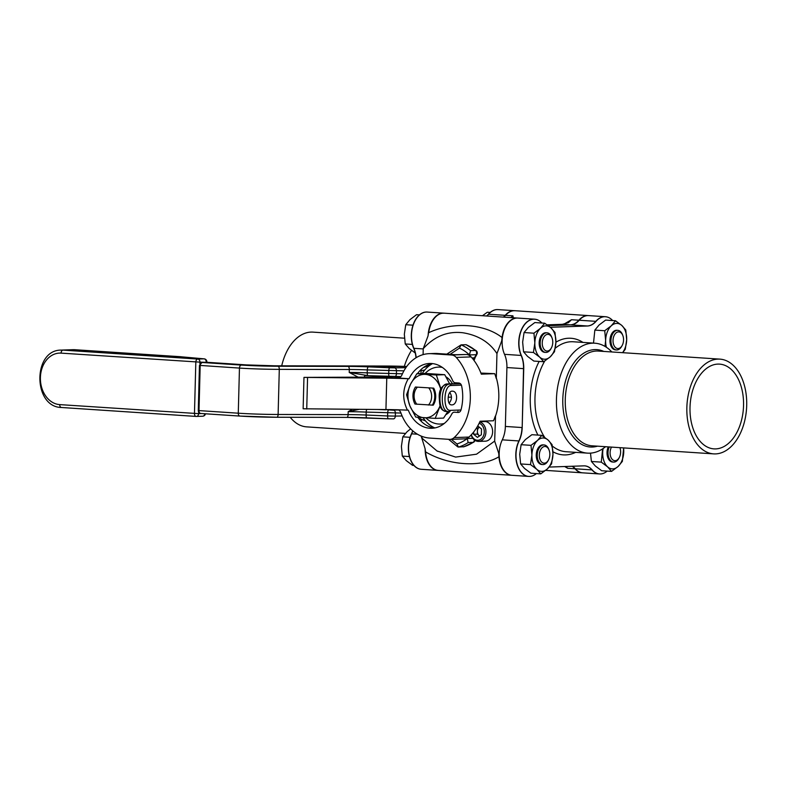 <?xml version="1.0" encoding="UTF-8"?>
<svg xmlns="http://www.w3.org/2000/svg" width="786" height="786" viewBox="0 0 786 786"><rect width="100%" height="100%" fill="white"/><g stroke="black" fill="none" stroke-linecap="round" stroke-linejoin="round"><path stroke-width="1.18" d="M396.223 409.742L394.179 410.272L384.433 409.555M397.087 376.661L397.068 377.565L395.034 377.732L385.278 377.251L385.297 376.435M352.334 409.329L348.188 411.677L348.119 414.615L278.116 414.477L279.295 369.351L349.298 369.499L349.22 372.436L368.064 375.688A2.948 0.963 -87.5 0 0 368.113 375.688L400.889 376.582M386.515 376.484L368.064 375.688A2.948 0.963 -87.5 0 1 367.229 372.859A23.58 1.169 1.5 0 0 349.22 372.436L358.111 377.133M400.88 376.592L396.881 376.651M389.335 367.612L389.866 367.651M389.876 367.465L393.884 367.661L388.353 367.642M389.483 367.435L394.375 367.671L388.49 367.514M200.636 362.955L200.076 363.525M189.848 357.895L180.849 356.746A7.86 7.054 97.3 0 0 180.063 356.697L203.987 358.838A2.948 1.857 -86.2 0 1 204.105 358.838A2.948 1.857 -86.2 0 1 204.635 359.005M477.328 434.108L477.475 428.35L479.283 427.152A4.991 3.881 -92 0 0 477.397 431.229A4.991 3.881 -92 0 0 479.224 435.68A4.991 3.881 -92 0 0 479.578 435.935L477.328 434.108L473.604 434.245L473.663 432.015M471.345 434.737A8.646 6.71 -92 0 0 482.643 437.38A8.646 6.71 -92 0 0 479.146 423.261M471.178 434.923A9.825 7.624 -92 0 0 478.645 441.408A9.825 7.624 -92 0 0 481.887 440.337A9.825 7.624 -92 0 0 485.846 430.306A9.825 7.624 -92 0 0 479.755 421.984M479.882 421.709L484.648 421.542A9.825 7.624 88 0 1 492.35 428.93A9.825 7.624 88 0 1 488.578 440.111A9.825 7.624 88 0 1 485.335 441.182L478.645 441.408M477.76 425.904L481.513 428.999L481.356 434.756L477.407 437.38L473.604 434.245M477.475 428.35L476.247 428.399M480.924 373.075L494.728 373.684A51.09 39.644 88 0 1 496.3 378.567L496.516 378.557A51.09 39.644 -92 0 1 495.534 416.099L494.659 441.103L476.552 454.19L455.634 457.088L436.957 450.938L422.504 438.608L420.952 435.975M423.084 354.624L423.241 348.679C434.452 336.29 447.647 330.985 462.816 332.753C478.026 335.17 489.403 342.106 496.949 353.572L496.3 378.567M421.335 421.434L421.384 419.302M495.308 416.108A51.09 39.644 88 0 1 493.5 420.765L480.099 421.237A51.09 39.644 -92 0 1 469.016 437.065L454.161 437.576A9.825 7.624 88 0 1 449.985 439.384A9.825 7.624 88 0 1 449.386 439.374L429.578 438.057A42.248 32.786 -92 0 1 400.899 412.876A5.895 4.578 -92 0 0 398.433 409.801M458.032 411.265A28.492 22.106 88 0 1 457.609 412.08M444.306 423.448A28.492 22.106 88 0 1 425.914 417.887M425.167 373.409A28.492 22.106 88 0 1 442.351 367.426M459.034 383.028A28.492 22.106 88 0 1 459.23 383.529M445.898 414.654A20.731 16.084 -92 0 0 449.828 411.55M452.412 383.765A20.731 16.084 -92 0 0 446.035 376.877M364.213 377.103A2.948 1.287 90.1 0 1 365.284 375.58M366.777 409.427A2.948 0.963 92.5 0 0 366.197 412.09A23.58 1.169 -178.5 0 0 348.188 411.677L358.947 409.378M421.335 419.243A2.948 1.818 -76.4 0 1 421.041 419.213A2.948 1.818 -76.4 0 1 421.031 419.213A2.948 1.818 -76.4 0 1 419.852 417.454M463.946 446.713L458.395 447.057A53.055 41.167 -92 0 0 468.161 442.557L467.228 438.578A50.108 38.887 88 0 1 456.931 443.972L458.395 447.057L457.658 446.802L448.59 439.315M472.828 438.313L467.189 438.509A2.948 2.289 88 0 1 467.228 438.578M476.188 350.674L466.029 344.69A53.055 41.167 88 0 1 475.52 350.477L470.568 350.654L469.419 354.859A2.948 2.289 88 0 1 469.38 354.928L476.188 354.692A2.948 1.14 29 0 0 476.896 354.378A2.948 2.948 0 0 0 476.188 350.674A2.948 1.533 129.4 0 0 475.52 350.477A2.948 2.289 88 0 1 476.188 354.692L474.449 357.836A9.825 7.624 -92 0 0 473.585 359.89M470.568 350.654A53.055 41.167 -92 0 0 461.077 344.867L446.812 354.132M466.029 344.69L461.077 344.867L459.437 348.119A50.108 38.887 88 0 1 469.419 354.859M421.139 369.43A2.948 1.857 83.9 0 0 421.06 370.678A34.388 26.685 -92 0 0 424.843 369.911M419.773 370.815L421.06 370.678L420.982 373.556M460.969 409.997L450.486 410.361C442.705 411.618 443.373 385.189 451.144 385.513L461.392 385.16M451.793 404.878L451.518 404.878C446.684 404.977 447.254 390.937 452.156 391.153L452.431 391.153C458.464 391.133 457.678 405.163 451.793 404.878M388.343 367.396L395.407 367.701L388.343 367.396M446.576 411.412C437.242 412.788 438.038 383.568 447.293 383.951A1.965 1.523 -92 0 0 447.185 383.951C441.368 385.769 438.735 390.485 439.266 398.089C439.757 405.134 439.57 410.223 446.045 411.402L449.022 411.579A1.965 1.523 -92 0 0 450.486 410.361M460.439 383.735L449.739 384.108C440.278 383.755 439.551 412.974 449.022 411.579M432.575 363.604A34.388 26.685 -92 0 0 422.22 373.507M423.035 417.7A34.388 26.685 -92 0 0 434.815 427.938L434.805 427.938M449.12 403.149C451.94 399.74 452.176 396.173 449.828 392.46M458.503 412.414L458.032 412.434A3.93 3.046 -92 0 0 458.267 412.434A3.93 3.046 -92 0 0 461.018 409.84A41.265 32.02 88 0 0 461.647 385.985A3.93 3.046 -92 0 0 458.798 383.008L455.271 382.772A3.93 3.046 88 0 1 452.707 380.689A32.422 25.162 88 0 0 429.559 363.476A32.422 25.162 88 0 0 409.093 378.724L397.726 377.968A5.895 4.578 -92 0 0 398.08 377.978A5.895 4.578 -92 0 0 401.892 375.001A42.248 32.786 -92 0 1 429.215 353.661L434.786 353.464A42.248 32.786 -92 0 1 437.36 353.504L455.664 354.722L466.462 354.496L451.596 355.017A9.825 7.624 88 0 1 456.253 357.424A51.09 39.644 -92 0 1 454.161 437.576M458.032 412.434L454.505 412.198A3.93 3.046 88 0 0 454.269 412.188A3.93 3.046 88 0 0 451.842 413.927A32.422 25.162 88 0 1 431.819 428.282A32.422 25.162 88 0 1 408.278 410.115L407.443 410.145C402.226 399.445 402.491 388.982 408.268 378.754A29.475 1.454 1.5 0 0 386.761 378.184L303.966 377.398L385.287 377.034M303.966 377.398L303.141 408.779L385.936 409.565A29.475 1.454 -178.5 0 1 407.443 410.145M408.268 378.754L409.093 378.724M397.068 377.359L399.691 377.535M451.596 355.017L431.789 353.7A42.248 32.786 -92 0 0 429.215 353.661M432.349 363.584A32.422 25.162 -92 0 0 417.484 373.674M417.798 417.278A32.422 25.162 -92 0 0 434.599 427.977M494.728 373.684L481.327 374.156A51.09 39.644 -92 0 0 471.119 356.913A9.825 7.624 -92 0 0 466.462 354.496M449.985 439.384L464.85 438.863A9.825 7.624 -92 0 0 469.016 437.065M510.959 475.186A22.578 14.197 -86.2 0 1 499.13 456.784L498.756 453.443L494.659 441.103M581.748 472.72A22.578 14.197 -86.2 0 1 575.195 468.78A22.607 14.217 93.8 0 0 572.316 466.255M605.918 316.778A22.598 14.207 93.8 0 0 605.269 316.709L588.655 315.608A22.598 14.207 93.8 0 0 579.233 320.236A22.598 14.207 -86.2 0 1 570.715 324.873L548.235 325.65L570.557 324.873A22.607 14.217 93.8 0 0 579.086 320.236A22.578 14.197 -86.2 0 1 587.673 315.599M496.949 353.572L501.704 340.928L502.254 337.548A22.578 14.197 -86.2 0 1 516.883 318.065M690.01 407.433A42.464 26.704 -86.2 0 1 719.583 364.124A42.464 26.704 -86.2 0 1 743.418 408.268A42.464 26.704 -86.2 0 1 713.963 448.875A42.464 26.704 -86.2 0 1 690.01 407.433M622.856 335.602L622.522 334.708A9.825 6.18 93.8 0 0 617.806 330.346A9.825 6.18 93.8 0 0 610.958 340.358A9.825 6.18 93.8 0 0 616.499 349.947A9.825 6.18 93.8 0 0 621.755 346.243L622.207 345.408A8.351 5.247 -86.2 0 1 616.303 348.129A8.351 5.247 -86.2 0 1 613.031 340.407A8.351 5.247 -86.2 0 1 617.039 332.262A8.351 5.247 -86.2 0 1 622.856 335.602A8.351 5.247 -86.2 0 1 622.207 345.408M616.499 349.947L615.507 349.878A9.825 6.18 -86.2 0 1 609.965 340.299A9.825 6.18 -86.2 0 1 616.813 330.277L617.806 330.346M482.437 315.726L487.32 312.239L490.189 312.435M606.389 347.284A16.703 10.503 -86.2 0 1 605.633 340.446A16.703 10.503 -86.2 0 1 611.272 325.817A16.703 10.503 -86.2 0 1 621.805 325.453A16.703 10.503 -86.2 0 1 626.688 339.709A16.703 10.503 -86.2 0 1 622.551 352.668M622.689 352.678L625.283 349.259L626.688 339.709L625.784 330.012L621.805 325.453L615.507 320.747L605.623 320.089L599.079 325.011L594.845 330.091L604.729 330.739L605.633 340.446L605.004 346.41M593.509 343.109L594.845 330.091M615.507 320.747L611.272 325.817L604.729 330.739M552.067 338.068L551.733 337.174A9.825 6.18 93.8 0 0 547.017 332.812A9.825 6.18 93.8 0 0 540.169 342.824A9.825 6.18 93.8 0 0 545.71 352.413A9.825 6.18 93.8 0 0 550.966 348.709L551.418 347.874A8.351 5.247 -86.2 0 1 545.513 350.595A8.351 5.247 -86.2 0 1 542.242 342.873A8.351 5.247 -86.2 0 1 546.25 334.728A8.351 5.247 -86.2 0 1 552.067 338.068A8.351 5.247 -86.2 0 1 551.418 347.874M545.71 352.413L544.718 352.344A9.825 6.18 -86.2 0 1 539.176 342.765A9.825 6.18 -86.2 0 1 546.024 332.743L547.017 332.812M412.994 325.188L405.753 324.706L409.987 319.627L416.531 314.705L419.4 314.901M415.519 353.219L409.231 348.512L405.242 343.954L412.355 344.425M405.242 343.954L404.338 334.256L405.753 324.706M544.718 323.213L540.483 328.283A16.703 10.503 -86.2 0 1 551.015 327.919A16.703 10.503 -86.2 0 1 555.899 342.175A16.703 10.503 -86.2 0 1 550.259 356.805A16.703 10.503 -86.2 0 1 539.727 357.168A16.703 10.503 -86.2 0 1 534.844 342.912A16.703 10.503 -86.2 0 1 540.483 328.283L533.94 333.205L534.844 342.912L533.439 352.462L539.727 357.168L543.706 361.727L550.259 356.805L554.484 351.725L555.899 342.175L554.995 332.478L551.015 327.919L544.718 323.213L534.834 322.555L528.29 327.477L524.056 332.547L533.94 333.205M543.706 361.727L533.832 361.069L527.534 356.363L523.555 351.804L522.651 342.106L524.056 332.547M523.555 351.804L533.439 352.462M609.238 446.949A9.825 6.18 93.8 0 0 608.02 452.5A9.825 6.18 93.8 0 0 613.561 462.08A9.825 6.18 93.8 0 0 618.818 458.376L619.27 457.54A8.351 5.247 -86.2 0 1 613.365 460.262A8.351 5.247 -86.2 0 1 610.093 452.54A8.351 5.247 -86.2 0 1 611.488 447.096M613.561 462.08L612.569 462.021A9.825 6.18 -86.2 0 1 607.028 452.431A9.825 6.18 -86.2 0 1 608.246 446.88M619.918 447.735L619.889 447.656A8.351 5.247 -86.2 0 1 619.918 447.735A8.351 5.247 -86.2 0 1 619.27 457.54M623.553 447.892A16.703 10.503 -86.2 0 1 623.75 451.852A16.703 10.503 -86.2 0 1 618.11 466.471A16.703 10.503 -86.2 0 1 607.578 466.835A16.703 10.503 -86.2 0 1 602.695 452.579A16.703 10.503 -86.2 0 1 603.117 448.521M591.406 461.48L601.29 462.129L607.578 466.835L611.567 471.394L601.683 470.735L595.385 466.029L591.406 461.48L590.492 453.129M602.616 448.865L601.29 462.129M611.567 471.394L618.11 466.471L622.345 461.402L623.652 447.902M550.347 327.29A2.554 1.985 88 0 0 550.279 327.281A22.607 14.217 93.8 0 0 550.347 327.29L587.525 325.994A22.607 14.217 93.8 0 0 596.043 321.356A22.588 14.197 -86.2 0 1 606.566 316.876A22.588 14.197 -86.2 0 1 612.648 320.56M536.376 473.565A22.588 14.197 -86.2 0 1 529.852 476.414A22.588 14.197 -86.2 0 1 517.326 464.664A22.588 14.197 -86.2 0 1 519.094 440.966A22.607 14.217 93.8 0 0 522.189 427.555L523.731 368.663A22.607 14.217 93.8 0 0 521.334 355.439A22.588 14.197 -86.2 0 1 521.275 330.552A22.588 14.197 -86.2 0 1 535.767 319.342A22.588 14.197 -86.2 0 1 541.859 323.026M583.86 465.852L549.168 467.061L583.821 465.852A2.554 1.985 -92 0 0 583.821 465.852A2.554 1.985 -92 0 0 583.86 465.852A22.607 14.217 93.8 0 1 592.153 469.9A22.588 14.197 -86.2 0 0 600.642 473.948L599.345 473.938A22.598 14.207 93.8 0 0 599.993 473.958M607.165 471.099A22.588 14.197 -86.2 0 1 600.642 473.948M572.414 466.245A22.598 14.207 -86.2 0 1 575.342 468.8A22.598 14.207 93.8 0 0 582.721 472.838L599.345 473.938A22.598 14.207 93.8 0 1 591.956 469.9A2.554 1.67 -40.8 0 0 592.153 469.9M535.128 319.244A22.598 14.207 93.8 0 0 534.48 319.175L517.866 318.075A22.598 14.207 93.8 0 0 504.16 330.208A22.598 14.207 93.8 0 0 504.524 354.329A22.598 14.207 -86.2 0 1 506.911 367.543L505.369 426.434A22.598 14.207 -86.2 0 1 502.283 439.846A22.598 14.207 93.8 0 0 500.279 462.777A22.598 14.207 93.8 0 0 511.932 475.304L528.556 476.404A22.598 14.207 93.8 0 0 529.204 476.424M746.7 405.458A47.474 29.848 93.8 0 0 719.917 359.133A47.474 29.848 93.8 0 0 686.993 404.525A47.474 29.848 93.8 0 0 713.629 453.876A47.474 29.848 93.8 0 0 746.7 405.458M611.842 351.961A55.089 34.633 93.8 0 0 594.815 343.197A55.089 34.633 93.8 0 0 556.606 395.879A55.089 34.633 93.8 0 0 587.515 453.139A55.089 34.633 93.8 0 0 605.554 446.703M497.371 309.576A22.588 14.197 93.8 0 0 496.713 309.586A22.588 14.197 93.8 0 0 488.411 314.213A22.607 14.217 -86.2 0 1 486.622 316.001M412.709 430.777A22.607 14.217 -86.2 0 1 411.461 433.823A22.588 14.197 93.8 0 0 420.009 469.124A22.588 14.197 93.8 0 0 420.648 469.222M426.582 312.042A22.588 14.197 93.8 0 0 425.924 312.052A22.588 14.197 93.8 0 0 413.063 324.972A22.588 14.197 93.8 0 0 413.701 348.296A22.607 14.217 -86.2 0 1 415.99 357.787M428.144 335.219A22.598 14.207 -86.2 0 1 443.844 313.162A22.598 14.207 -86.2 0 1 444.011 313.172M438.087 470.401A22.598 14.207 -86.2 0 1 437.92 470.392A22.598 14.207 -86.2 0 1 425.157 449.356M503.413 317.112A22.598 14.207 93.8 0 0 505.211 315.324A22.598 14.207 -86.2 0 1 514.634 310.696A22.598 14.207 -86.2 0 1 514.801 310.706M281.722 365.814A47.474 29.848 -86.2 0 1 311.03 332.095A47.474 29.848 -86.2 0 1 312.936 332.124L404.446 338.196M405.399 433.42L306.648 426.867A47.474 29.848 -86.2 0 1 290.221 417.287M410.056 437.321L402.815 436.839L407.05 431.76L410.646 428.842A55.089 34.633 -86.2 0 1 410.626 428.822M404.318 366.404A55.089 34.633 -86.2 0 1 411.491 350.389M541.78 435.346L537.545 440.425A16.703 10.503 -86.2 0 1 548.078 440.052A16.703 10.503 -86.2 0 1 552.961 454.318A16.703 10.503 -86.2 0 1 547.321 468.937A16.703 10.503 -86.2 0 1 536.789 469.301A16.703 10.503 -86.2 0 1 531.906 455.045A16.703 10.503 -86.2 0 1 537.545 440.425L531.002 445.348L531.906 455.045L530.501 464.595L536.789 469.301L540.778 473.86L547.321 468.937L551.556 463.868L552.961 454.318L552.057 444.611L548.078 440.052L541.78 435.346L531.896 434.697L525.353 439.61L521.118 444.689L531.002 445.348M549.129 450.201L548.795 449.307A9.825 6.18 93.8 0 0 544.079 444.945L543.087 444.876A9.825 6.18 93.8 0 0 536.239 454.898A9.825 6.18 93.8 0 0 541.78 464.487L542.772 464.546A9.825 6.18 93.8 0 0 548.029 460.842L548.481 460.007A8.351 5.247 -86.2 0 1 542.576 462.728A8.351 5.247 -86.2 0 1 539.304 455.006A8.351 5.247 -86.2 0 1 543.313 446.87A8.351 5.247 -86.2 0 1 549.129 450.201A8.351 5.247 -86.2 0 1 548.481 460.007M540.778 473.86L530.894 473.201L524.596 468.495L520.617 463.946L519.713 454.239L521.118 444.689M520.617 463.946L530.501 464.595M544.079 444.945A9.825 6.18 93.8 0 0 537.231 454.966A9.825 6.18 93.8 0 0 542.772 464.546M413.917 465.44L412.581 465.351L406.293 460.645L402.314 456.096L409.418 456.568M402.314 456.096L401.4 446.389L402.815 436.839M440.072 405.704A21.733 16.86 88 0 1 439.138 407.895A21.733 16.86 88 0 1 424.253 417.779A21.733 16.86 88 0 1 409.928 405.959A21.733 16.86 88 0 1 410.498 384.266A21.733 16.86 88 0 1 425.383 374.382A21.733 16.86 88 0 1 439.708 386.201A21.733 16.86 88 0 1 440.759 389.345M433.695 388.146L415.421 387.036A14.04 10.896 -92 0 0 414.969 404.053L433.243 405.163A14.04 10.896 -92 0 0 433.695 388.146L415.421 387.036M440.917 388.962L436.348 374.991L444.719 374.696L425.246 373.409L416.875 373.694L410.498 384.266L406.568 394.749L409.928 405.959L415.735 417.091L435.208 418.378L440.14 405.93M447.814 411.52L443.589 418.093L435.208 418.378M451.469 397.127L448.197 397.235M444.719 374.696L449.68 383.863M436.348 374.991L416.875 373.694M432.28 405.203A14.04 10.896 -92 0 0 432.722 388.176M416.865 404.279A11.318 8.784 88 0 1 417.307 387.262M428.851 388.029A11.318 8.784 88 0 1 428.409 405.045M443.373 313.172A22.578 14.197 93.8 0 0 442.547 313.211A22.578 14.197 93.8 0 0 428.537 332.665L427.997 336.035L423.241 348.679M514.162 310.706A22.578 14.197 93.8 0 0 513.337 310.745A22.578 14.197 93.8 0 0 505.369 315.343A22.607 14.217 -86.2 0 1 503.59 317.131M421.473 437.075L425.049 448.551L425.413 451.891A22.578 14.197 93.8 0 0 436.633 470.175A22.578 14.197 93.8 0 0 437.448 470.323M436.633 470.175L438.264 470.411A22.598 14.207 -86.2 0 1 425.599 451.911L425.049 448.551M425.413 451.891L425.599 451.911C448.865 465.607 480.727 467.729 498.933 456.774L499.13 456.784M498.756 453.443L498.933 456.774A22.598 14.207 93.8 0 0 511.588 475.284A22.598 14.207 93.8 0 0 511.765 475.294L438.264 470.411M427.997 336.035L428.537 332.665M501.704 340.928L502.048 337.538C484.5 323.635 452.628 321.523 428.724 332.675A22.598 14.207 -86.2 0 1 444.188 313.182L517.699 318.065A22.598 14.207 93.8 0 0 517.522 318.055A22.598 14.207 93.8 0 0 502.048 337.538L502.254 337.548M547.125 324.854L562.403 324.323L570.371 324.844A1.965 1.523 88 0 1 570.557 324.873M563.867 324.166L571.52 319.725L568.425 322.643L562.403 324.323M510.91 317.613L512.924 315.834L513.268 317.77M565.959 466.471L567.63 468.289L564.702 466.52M402.422 373.812L367.229 372.859L367.308 369.911L403.925 370.845M395.063 376.582A2.948 1.936 -91 0 0 396.419 373.91L396.498 370.972A2.948 1.936 89 0 0 394.641 367.868L389.827 367.789A2.948 0.963 92.5 0 0 388.785 370.845L388.706 373.782A2.948 0.963 -87.5 0 0 389.276 376.484M365.421 375.58A26.527 1.317 -178.5 0 1 368.015 375.679M385.641 409.83L378.282 409.516M388.392 418.791L367.013 417.867A2.948 0.963 -87.5 0 1 366.964 417.867A2.948 0.963 -87.5 0 1 366.119 415.037L366.197 412.09L400.968 413.053M388.392 410.174A2.948 0.963 92.5 0 0 387.675 413.023L387.606 415.961L366.119 415.037A23.58 1.169 1.5 0 0 348.119 414.615A2.948 1.287 -89.9 0 1 346.822 417.395A2.948 1.287 -89.9 0 1 346.754 417.395L276.898 417.248M398.699 409.958L396.006 410.007M199.919 363.761L199.968 362.15L206.187 362.326M201.58 413.534L198.612 413.642L198.652 412.139M196.019 416.413L61.514 407.492A2.948 1.857 -86.2 0 1 61.396 407.492L196.136 416.433A2.948 2.948 0 0 0 196.431 416.433A2.948 2.289 -92 0 1 196.254 416.433A2.948 1.857 -86.2 0 1 196.136 416.433A2.948 1.857 -86.2 0 1 194.466 413.554L195.822 362.061A2.948 1.857 -86.2 0 1 197.758 359.055L63.018 350.114A2.948 1.857 93.8 0 0 61.082 353.13L199.968 362.15A2.948 2.289 -92 0 0 197.758 359.055L203.987 358.838A2.948 2.289 88 0 1 206.197 361.933L206.856 361.865A2.948 2.948 0 0 0 204.105 358.838L189.623 357.885M204.832 413.75A2.948 2.289 88 0 1 202.67 416.216L196.431 416.433A2.948 2.289 -92 0 0 198.612 413.642L59.736 404.613A2.948 1.857 -86.2 0 0 61.396 407.492C32.855 407.05 32.619 349.691 61.269 350.094A28.728 22.293 -92 0 1 63.018 350.114L74.778 349.711L180.063 356.697A7.86 4.942 93.8 0 1 180.377 356.697A7.86 4.942 93.8 0 1 180.505 356.706M205.46 413.79A2.948 2.948 0 0 1 202.67 416.216A2.948 2.289 88 0 1 202.483 416.216M180.849 356.746A7.86 7.86 0 0 0 180.377 356.697L73.029 349.682A28.728 22.293 88 0 1 74.778 349.711A7.86 4.942 -86.2 0 1 75.092 349.711A7.86 4.942 -86.2 0 1 75.407 349.75M59.736 404.613A25.781 20.014 88 0 1 40.4 377.545A25.781 20.014 88 0 1 61.082 353.13M389.827 367.789L368.349 366.856A26.527 1.317 1.5 0 0 348.09 366.394L278.087 366.247A34.388 1.7 -178.5 0 1 241.39 365.077A2.948 1.857 93.8 0 0 239.455 368.084L199.457 365.382L198.278 410.508L199.005 410.597L200.184 365.48A2.948 1.857 -86.2 0 1 202.12 362.474A1.965 1.523 -92 0 0 202.002 362.474L199.457 365.382M239.818 416.069L200.784 413.475A2.948 1.857 -86.2 0 1 200.666 413.475A2.948 1.857 -86.2 0 1 199.005 410.597L238.276 413.2L239.455 368.084A37.335 1.847 1.5 0 0 279.295 369.351A2.948 1.287 90.1 0 0 278.087 366.247M241.39 365.077L202.12 362.474L207.072 362.297L246.352 364.9A2.948 1.857 -86.2 0 1 246.47 364.91L202.002 362.474M402.127 415.981L395.319 416.089A2.948 1.936 -91 0 1 393.432 418.879A2.948 1.936 -91 0 1 393.314 418.869L388.49 418.791A2.948 0.963 -87.5 0 1 388.441 418.8L346.822 417.395L276.819 417.258A2.948 1.287 -89.9 0 1 276.751 417.248A34.388 1.7 1.5 0 1 240.054 416.079A2.948 1.857 -86.2 0 1 239.936 416.079A2.948 1.857 -86.2 0 1 238.276 413.2A37.335 1.847 -178.5 0 0 278.116 414.477A2.948 1.287 -89.9 0 1 276.819 417.258L239.936 416.079L200.666 413.475C199.153 413.171 198.357 412.188 198.278 410.508M393.56 418.869L388.441 418.8A2.948 0.963 -87.5 0 1 387.606 415.961L395.319 416.089L395.397 413.151A2.948 1.936 89 0 0 394.179 410.272M346.891 417.395A26.527 1.317 -178.5 0 1 366.905 417.857M456.931 443.972L451.311 439.335M474.331 439.885A2.948 2.289 88 0 1 473.113 442.38A2.948 1.68 56.6 0 0 473.663 442.213A2.948 2.948 0 0 0 474.94 440.327M468.161 442.557L473.113 442.38A53.055 41.167 88 0 1 463.357 446.89M450.064 354.348L459.437 348.119M405.881 367.681L394.641 367.868M368.349 366.856A2.948 0.963 92.5 0 0 367.308 369.911A23.58 1.169 -178.5 0 0 349.298 369.499A2.948 1.287 90.1 0 0 348.09 366.394M474.046 360.489L475.157 357.522A2.948 1.14 -151 0 1 474.449 357.836L472.003 357.925M246.352 364.9A26.527 1.317 1.5 0 0 274.658 365.804A2.948 1.287 -89.9 0 0 274.579 365.804L246.47 364.91M274.658 365.804L386.565 366.04A2.948 1.287 -89.9 0 0 386.496 366.03A2.948 1.287 -89.9 0 0 386.427 366.04M386.565 366.04A26.527 1.317 -178.5 0 1 406.716 366.502M451.144 385.513A1.965 1.523 88 0 0 449.739 384.108L460.144 383.499L447.175 383.951A1.965 1.523 -92 0 0 446.988 383.971M449.258 411.569L448.482 411.569M306.736 408.995L307.562 377.614M398.443 377.948L397.726 377.968M385.936 409.565L386.761 378.184M471.119 356.913L456.253 357.424M431.789 353.7L437.36 353.504M582.966 342.411A58.429 36.736 93.8 0 0 555.899 342.215M539.147 361.422A58.429 36.736 93.8 0 0 537.929 435.09M552.941 451.763A58.429 36.736 93.8 0 0 575.666 452.353M603.776 351.421A48.801 30.683 93.8 0 0 562.933 396.291A48.801 30.683 93.8 0 0 597.488 446.163M713.629 453.876L592.045 445.809A47.474 29.848 -86.2 0 1 565.409 396.458A47.474 29.848 -86.2 0 1 598.333 351.067L719.917 359.133M587.515 453.139L566.048 451.714A55.089 34.633 -86.2 0 1 552.322 446.035M544.639 437.311A55.089 34.633 -86.2 0 1 544.727 361.059M555.25 348.247A55.089 34.633 -86.2 0 1 573.338 341.772L594.815 343.197M535.767 319.342L534.48 319.175A22.598 14.207 93.8 0 0 520.784 331.309A22.598 14.207 93.8 0 0 521.138 355.439A22.598 14.207 -86.2 0 1 523.535 368.654L522.189 427.555M505.369 426.434L521.992 427.545A22.598 14.207 -86.2 0 1 518.898 440.946A2.554 1.071 25.6 0 1 519.094 440.966M506.911 367.543L523.731 368.663M504.524 354.329L521.138 355.439A2.554 1.267 -23.9 0 0 521.334 355.439M606.566 316.876L605.269 316.709A22.598 14.207 93.8 0 0 595.847 321.336A22.598 14.207 -86.2 0 1 587.329 325.974A2.554 1.985 88 0 1 587.525 325.994M570.715 324.873L587.329 325.974L550.259 327.261M579.233 320.236L595.847 321.336A2.554 1.523 40.8 0 1 596.043 321.356M502.283 439.846L518.898 440.946A22.598 14.207 93.8 0 0 516.903 463.878A22.598 14.207 93.8 0 0 528.556 476.404L529.852 476.414M584.116 465.843A22.598 14.207 -86.2 0 1 584.578 465.862A22.598 14.207 -86.2 0 1 591.956 469.9L575.342 468.8M486.799 316.011A22.598 14.207 93.8 0 0 488.597 314.223A2.554 1.523 -139.2 0 0 488.411 314.213M505.211 315.324L488.597 314.223A22.598 14.207 -86.2 0 1 498.019 309.596L496.713 309.586M417.464 434.216L411.648 433.833A22.598 14.207 93.8 0 0 412.846 430.905M437.92 470.392L421.296 469.291A22.598 14.207 -86.2 0 1 409.644 456.764A22.598 14.207 -86.2 0 1 411.648 433.833A2.554 1.071 -154.4 0 0 411.461 433.823M421.345 420.864L420.726 420.824M416.167 357.679A22.598 14.207 93.8 0 0 413.888 348.316A22.598 14.207 -86.2 0 1 413.524 324.196A22.598 14.207 -86.2 0 1 427.23 312.062L443.844 313.162M423.232 348.935L413.888 348.316A2.554 1.267 156.1 0 1 413.701 348.296M572.129 466.255A22.598 14.207 -86.2 0 1 574.998 468.78A1.965 1.287 -40.8 0 0 575.195 468.78M567.63 468.289L574.998 468.78A22.598 14.207 93.8 0 0 582.377 472.818A22.598 14.207 93.8 0 0 582.554 472.828L545.661 470.382M503.757 317.141A22.598 14.207 93.8 0 0 505.555 315.343A1.965 1.169 -139.2 0 0 505.369 315.343M512.924 315.834L505.555 315.343A22.598 14.207 -86.2 0 1 514.977 310.716L513.337 310.745M514.977 310.716L588.488 315.599A22.598 14.207 93.8 0 0 588.311 315.589A22.598 14.207 93.8 0 0 578.889 320.207A1.965 1.169 40.8 0 1 579.086 320.236M571.52 319.725L578.889 320.207A22.598 14.207 -86.2 0 1 570.371 324.844L548.186 325.62M61.269 350.094L73.029 349.682M425.472 420.883L421.031 419.213M473.663 442.213L463.632 446.841M423.32 367.593L429.608 365.451M475.157 357.522L476.896 354.378M274.579 365.804L406.726 366.492M583.821 465.852L584.578 465.862M420.009 469.124L421.296 469.291M425.924 312.052L427.23 312.062M514.634 310.696L498.019 309.596M437.694 451.331L436.957 450.938M422.504 438.608L421.984 437.861M442.547 313.211L444.188 313.182"/></g></svg>

